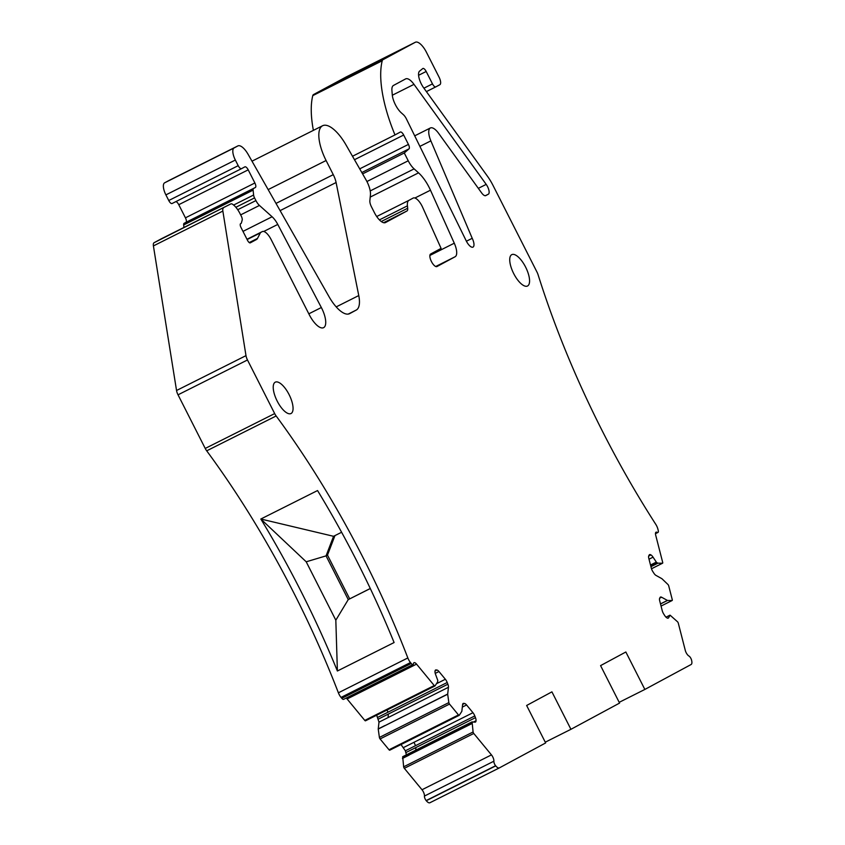 <?xml version="1.0" encoding="UTF-8"?>
<svg xmlns="http://www.w3.org/2000/svg" width="845" height="845" viewBox="0 0 845 845"><rect width="100%" height="100%" fill="white"/><g stroke="black" fill="none" stroke-linecap="round" stroke-linejoin="round"><path stroke-width="1.27" d="M402.642 756.835L410.068 753.022L402.695 756.697L403.646 766.827A1.405 0.539 63.4 0 0 404.322 768.316L422.004 789.748A4.912 1.891 63.4 0 1 424.433 796.064A3.507 1.352 63.4 0 0 426.165 800.574L426.281 800.722A7.024 2.704 63.4 0 0 429.915 802.75A7.024 2.704 63.4 0 0 429.936 802.739L499.332 767.915A7.024 2.704 63.4 0 0 499.384 767.883L545.648 742.945L526.636 705.48L551.922 691.854L570.924 729.309L545.268 742.185M401.016 744.54L405.357 750.793L406.593 755.578M376.68 715.197L378.993 722.137L378.233 729.055L379.394 737.442A1.405 0.539 63.4 0 0 380.081 738.942L389.027 749.779A1.405 0.539 63.4 0 0 389.756 750.191A1.405 0.539 63.4 0 0 389.841 750.106L459.078 715.356M346.196 698.054A4.912 1.891 63.4 0 1 347.105 698.973L364.786 720.405A1.405 0.539 63.4 0 0 365.505 720.806A1.405 0.539 63.4 0 0 365.6 720.722L434.837 685.982M161.374 238.776A7.024 2.704 63.4 0 0 161.353 238.786A7.024 2.704 63.4 0 0 161.321 238.808L154.107 242.695A7.024 2.704 63.4 0 0 153.41 245.916L176.542 390.496A7.024 2.704 63.4 0 0 178.031 394.816L205.229 448.441A7.024 2.704 63.4 0 0 206.698 450.829A421.127 162.504 63.4 0 1 338.391 692.805A7.024 2.704 63.4 0 0 341.031 697.41L341.803 698.329A3.507 1.352 63.4 0 0 343.609 699.354L413.057 664.497A3.507 1.352 63.4 0 0 413.458 663.747A4.912 1.891 63.4 0 1 414.008 662.702A4.912 1.891 63.4 0 1 416.553 664.128L434.235 685.548A1.405 0.539 63.4 0 0 434.953 685.96A1.405 0.539 63.4 0 0 435.048 685.876L437.594 681.978L437.784 680.415L435.576 674.426A4.912 1.891 63.4 0 1 435.006 671.342L435.038 671.046A4.912 1.891 63.4 0 1 435.587 670A4.912 1.891 63.4 0 1 436.083 669.927L436.918 670.022A4.912 1.891 63.4 0 1 438.967 671.521L445.357 679.264A4.912 1.891 63.4 0 1 447.206 682.496L447.871 684.207A4.912 1.891 63.4 0 1 448.441 687.291L447.681 694.21L448.843 702.596A1.405 0.539 63.4 0 0 449.529 704.086L458.476 714.933A1.405 0.539 63.4 0 0 459.205 715.335A1.405 0.539 63.4 0 0 459.289 715.25L461.835 711.363L462.627 704.487A4.912 1.891 63.4 0 1 463.187 703.441A4.912 1.891 63.4 0 1 463.673 703.367L464.518 703.473A4.912 1.891 63.4 0 1 466.567 704.962L472.957 712.705A4.912 1.891 63.4 0 1 474.805 715.937L475.46 717.648A4.912 1.891 63.4 0 1 476.031 720.732L475.999 721.028A4.912 1.891 63.4 0 1 475.45 722.074A4.912 1.891 63.4 0 1 474.953 722.148L472.091 721.979L473.094 731.971A1.405 0.539 63.4 0 0 473.77 733.471L491.452 754.891A4.912 1.891 63.4 0 1 493.881 761.208A3.507 1.352 63.4 0 0 495.614 765.718L495.73 765.866A7.024 2.704 63.4 0 0 499.363 767.894L429.915 802.75M183.925 227.463L183.661 224.971L253.109 190.125A4.214 1.627 63.4 0 1 253.563 188.477L255.359 187.505A4.214 1.627 63.4 0 0 254.884 182.985L248.208 169.845A4.214 1.627 63.4 0 0 244.892 166.845L241.533 168.651A4.214 1.627 63.4 0 1 241.522 168.662A4.214 1.627 63.4 0 1 238.206 165.673L235.343 160.043A11.228 4.331 63.4 0 1 234.076 147.97L237.825 145.942A14.038 5.419 63.4 0 1 237.878 145.91A14.038 5.419 63.4 0 1 248.134 154.381L329.054 296.732A28.075 10.837 63.4 0 0 349.566 313.664A28.075 10.837 63.4 0 0 349.682 313.611L356.284 310.041A28.075 10.837 63.4 0 0 358.766 295.56L336.099 182.52A14.038 5.419 63.4 0 0 333.268 174.661L326.096 160.518A32.29 12.464 63.4 0 1 322.589 125.747A32.29 12.464 63.4 0 1 346.038 144.981L366.033 179.89A15.442 5.957 63.4 0 1 370.437 194.857L369.856 200.761A7.024 2.704 63.4 0 0 371.43 206.761L374.388 212.602A14.038 5.419 63.4 0 0 385.457 222.573A14.038 5.419 63.4 0 0 385.51 222.552L406.941 210.996A7.024 2.704 63.4 0 0 407.691 208.25L407.438 205.831A14.038 5.419 63.4 0 1 408.948 200.339L413.142 198.079A11.228 4.331 63.4 0 1 413.184 198.057A11.228 4.331 63.4 0 1 422.627 207.278L441.09 248.377L430.654 254.007A7.024 2.704 63.4 0 0 431.425 261.517A7.024 2.704 63.4 0 0 436.981 266.534A7.024 2.704 63.4 0 0 437.002 266.524L455.128 256.743A14.038 5.419 63.4 0 0 454.283 243.202L430.475 190.199A25.265 9.749 63.4 0 0 418.55 172.845L414.124 168.884A14.038 5.419 63.4 0 1 408.23 160.782L404.28 152.987L409.022 148.857A4.214 1.627 63.4 0 0 408.431 144.41L403.678 135.031A4.214 1.627 63.4 0 0 400.35 132.042A4.214 1.627 63.4 0 0 400.34 132.052L394.995 134.925A98.263 37.919 63.4 0 1 382.225 60.766A7.024 2.704 63.4 0 1 382.912 59.741L415.296 42.282A14.038 5.419 63.4 0 1 415.36 42.25A14.038 5.419 63.4 0 1 426.419 52.221L439.062 77.148A7.024 2.704 63.4 0 1 439.854 84.701L435.819 86.877A4.214 1.627 63.4 0 0 435.819 86.877A4.214 1.627 63.4 0 1 432.482 83.887L426.186 71.476A4.214 1.627 63.4 0 0 422.859 68.487L419.902 70.885A12.094 4.669 63.4 0 0 423.62 87.764L487.491 176.278A28.075 10.837 63.4 0 1 492.962 185.298L537.019 272.132A7.024 2.704 63.4 0 1 538.085 274.731A421.127 162.504 63.4 0 0 655.741 524.28A7.024 2.704 63.4 0 1 657.906 529.139L658.213 530.311A3.507 1.352 63.4 0 1 657.959 532.445A3.507 1.352 63.4 0 1 657.167 532.339A4.912 1.891 63.4 0 0 656.047 532.192A4.912 1.891 63.4 0 0 655.699 535.17L662.681 562.369A1.405 0.539 63.4 0 1 662.575 563.214L651.495 568.78M175.823 201.628A4.214 1.627 63.4 0 1 178.76 204.691L185.435 217.83A4.214 1.627 63.4 0 1 185.911 222.362L184.115 223.323A4.214 1.627 63.4 0 0 183.661 224.971M168.493 180.735A14.038 5.419 63.4 0 0 168.43 180.767A14.038 5.419 63.4 0 0 168.377 180.798L164.627 182.816A11.228 4.331 63.4 0 0 165.895 194.889L168.757 200.518A4.214 1.627 63.4 0 0 172.074 203.518A4.214 1.627 63.4 0 0 172.084 203.508L241.501 168.673L172.074 203.518M322.589 125.747L253.141 160.603A32.29 12.464 63.4 0 0 252.085 161.321M345.964 77.075A14.038 5.419 63.4 0 0 345.911 77.106A14.038 5.419 63.4 0 0 345.848 77.127L313.463 94.598A7.024 2.704 63.4 0 0 312.777 95.622A98.263 37.919 63.4 0 0 313.389 130.373M393.369 85.503L405.611 78.912A14.038 5.419 63.4 0 1 405.674 78.891A14.038 5.419 63.4 0 1 413.997 84.352L486.202 184.39A7.024 2.704 63.4 0 1 488.357 194.192L485.79 195.586A7.024 2.704 63.4 0 1 485.759 195.596A7.024 2.704 63.4 0 1 481.587 192.861L438.703 133.436A14.038 5.419 63.4 0 0 430.369 127.975A14.038 5.419 63.4 0 0 430.865 140.872L472.218 238.301L466.408 241.216M393.696 85.345A14.038 5.419 63.4 0 0 393.527 85.419A14.038 5.419 63.4 0 0 391.89 90.119L392.312 95.21A14.038 5.419 63.4 0 0 401.28 112.818L403.382 114.698A7.024 2.704 63.4 0 1 406.434 118.965L466.229 240.867A8.418 3.253 63.4 0 0 472.999 247.11A8.418 3.253 63.4 0 0 472.218 238.301M662.575 563.214A1.405 0.539 63.4 0 1 662.469 563.245L657.917 563.171L656.565 562.453L653.048 557.161A4.912 1.891 63.4 0 0 650.925 554.911L650.671 554.774A4.912 1.891 63.4 0 0 649.552 554.626A4.912 1.891 63.4 0 0 649.182 555.017L648.78 555.788A4.912 1.891 63.4 0 0 648.802 558.376L651.326 568.199A4.912 1.891 63.4 0 0 652.847 571.611L653.84 573.153A4.912 1.891 63.4 0 0 655.963 575.392L661.91 578.698L667.92 584.465A1.405 0.539 63.4 0 1 668.722 585.891L672.261 599.654A1.405 0.539 63.4 0 1 672.155 600.51L661.054 606.076L672.05 600.531L667.497 600.468L660.515 603.974M233.621 205.05L253.616 195.015L253.109 190.125M253.616 195.015A4.214 1.627 63.4 0 0 254.546 197.899L255.919 200.582A8.418 3.253 63.4 0 0 259.447 205.441L272.101 216.764A14.038 5.419 63.4 0 1 277.773 224.432L321.343 307.527A18.167 7.013 63.4 0 1 323.614 327.659A18.167 7.013 63.4 0 1 309.291 314.752L271.15 239.579A11.228 4.331 63.4 0 0 262.299 231.593A11.228 4.331 63.4 0 0 262.246 231.614L260.851 232.375A7.024 2.704 63.4 0 0 260.344 232.914L257.493 238.427A14.038 5.419 63.4 0 1 256.468 239.515L250.321 242.832A3.507 1.352 63.4 0 1 250.3 242.842L250.321 242.832M154.107 242.695L230.769 203.951A7.024 2.704 63.4 0 0 230.769 203.951A7.024 2.704 63.4 0 1 233.04 204.596L233.4 204.87A14.038 5.419 63.4 0 1 239.969 213.542L241.3 216.151A4.214 1.627 63.4 0 1 242.177 220.101L241.385 222.953A3.507 1.352 63.4 0 1 241.057 223.439L240.603 223.682A3.507 1.352 63.4 0 0 240.994 227.453L247.532 240.35A3.507 1.352 63.4 0 0 250.3 242.842M223.555 207.849A7.024 2.704 63.4 0 0 222.858 211.07L245.99 355.639A7.024 2.704 63.4 0 0 247.479 359.97L274.678 413.585A7.024 2.704 63.4 0 0 276.146 415.972A421.127 162.504 63.4 0 1 407.839 657.949A7.024 2.704 63.4 0 0 410.48 662.554L411.24 663.483A3.507 1.352 63.4 0 0 413.057 664.497M667.497 600.468L661.572 597.214A4.912 1.891 63.4 0 0 660.452 597.077A4.912 1.891 63.4 0 0 660.082 597.468L659.681 598.228A4.912 1.891 63.4 0 0 659.702 600.816L662.226 610.639A4.912 1.891 63.4 0 0 663.747 614.061L664.74 615.593A4.912 1.891 63.4 0 0 666.863 617.832L667.117 617.98A4.912 1.891 63.4 0 0 668.237 618.117A4.912 1.891 63.4 0 0 668.606 617.727L670.117 615.202L677.5 621.751A1.405 0.539 63.4 0 1 678.303 623.188L685.284 650.375A4.912 1.891 63.4 0 0 688.939 656.037A3.507 1.352 63.4 0 1 691.537 660.072L691.59 660.262A7.024 2.704 63.4 0 1 691.115 664.508L644.851 689.446L625.849 651.991L600.573 665.617L619.575 703.082L570.924 729.309M523.763 285.599A17.544 6.771 63.4 0 0 527.523 286.011A17.544 6.771 63.4 0 0 527.428 271.171A17.544 6.771 63.4 0 0 515.545 255.053A17.544 6.771 63.4 0 0 511.785 254.641A17.544 6.771 63.4 0 0 511.869 269.481A17.544 6.771 63.4 0 0 523.763 285.599M287.247 413.12A17.544 6.771 63.4 0 0 291.007 413.532A17.544 6.771 63.4 0 0 290.923 398.703A17.544 6.771 63.4 0 0 279.03 382.574A17.544 6.771 63.4 0 0 275.269 382.172A17.544 6.771 63.4 0 0 275.364 397.002A17.544 6.771 63.4 0 0 287.247 413.12M378.233 729.055L447.681 694.051M402.474 758.282L471.932 723.595M337.387 671.004A421.127 162.504 63.4 0 0 260.83 519.02L317.551 490.554A421.127 162.504 63.4 0 1 394.097 642.538L337.387 671.004L335.824 620.188L306.207 561.798L260.83 519.02L333.553 536.3L341.602 532.265M333.553 536.3L326.064 555.873L306.207 561.798M334.958 535.593L327.49 555.102L326.064 555.873L348.246 599.601L335.824 620.188M370.279 588.49L348.246 599.601L370.3 588.532M349.672 598.83L327.49 555.102M644.851 689.446L619.195 702.322M406.012 752.504L415.898 747.55L415.698 751.015M403.509 747.55L413.997 742.29L415.529 745.681L474.805 715.937M378.423 719.063L388.299 714.099L388.098 717.574L448.441 687.291M387.126 709.958L387.929 712.24L447.206 682.496M362.6 173.901L404.28 152.987M352.492 156.262L394.995 134.925M392.312 95.231L413.997 84.352M478.333 188.34L486.202 184.39M485.336 195.713L488.357 194.192M419.88 146.386L430.865 140.872M656.259 562.136L650.513 565.02M656.565 562.453L650.618 565.432M384.824 725.749L447.681 694.21M410.068 753.022L472.112 721.884M409.804 753.233L472.091 721.979M409.117 754.955L471.922 723.436M669.905 615.234L666.018 617.188L669.958 615.181M661.572 597.214L659.734 598.144M668.606 617.727L667.698 618.191M474.003 722.031L475.999 721.028M473.549 721.979L476.031 720.732M415.898 747.55L475.46 717.648M413.997 742.29L472.957 712.705M462.342 707.085L466.567 704.962M462.637 704.413L464.518 703.473M462.838 703.79L463.673 703.367M388.299 714.099L447.871 684.207M436.442 683.732L445.357 679.264M435.238 673.391L438.967 671.521M435.048 670.972L436.918 670.022M435.238 670.349L436.083 669.927M653.048 557.161L649.013 559.189M650.925 554.911L648.675 556.042M650.671 554.774L648.823 555.693M667.392 600.436L660.494 603.89M657.811 563.14L650.914 566.604M657.917 563.171L650.935 566.678M426.281 800.722L495.73 765.866M426.165 800.574L495.614 765.718M424.433 796.064L493.881 761.208M422.004 789.748L491.452 754.891M473.77 733.471L404.322 768.316M403.646 766.827L473.094 731.971M402.484 758.44L409.075 755.134M405.357 750.793L415.529 745.681M389.027 749.779L458.476 714.933M449.529 704.086L380.081 738.942M379.394 737.442L448.843 702.596M378.233 728.908L384.866 725.57M378.993 722.137L388.098 717.574M377.757 717.352L387.929 712.24M364.786 720.405L434.235 685.548M347.105 698.973L416.553 664.128M341.803 698.329L411.24 663.483M341.031 697.41L410.48 662.554M338.391 692.805L407.839 657.949M206.698 450.829L276.146 415.972M205.229 448.441L274.678 413.585M178.031 394.816L247.479 359.97M176.542 390.496L245.99 355.639M153.41 245.916L222.858 211.07M161.321 238.808L230.769 203.951L161.353 238.786M249.803 242.864L256.468 239.515M249.243 242.568L257.493 238.427M247.131 239.547L260.344 232.914M262.246 231.614L246.993 239.272L260.851 232.375M308.816 313.822L321.343 307.527M263.714 231.477L277.773 224.432M242.99 231.382L272.101 216.764M240.645 214.883L259.447 205.441M237.72 209.718L255.919 200.582M235.861 207.278L254.546 197.899M184.115 223.323L253.563 188.477M185.911 222.362L255.359 187.505M185.435 217.83L254.884 182.985M178.76 204.691L248.208 169.845M168.757 200.518L238.206 165.673M165.895 194.889L235.343 160.043M164.627 182.816L234.076 147.97M168.377 180.798L237.825 145.942M348.256 314.076L356.284 310.041M336.215 306.883L358.766 295.56M280.107 210.616L336.099 182.52M276.009 203.402L333.268 174.661M268.161 189.597L326.096 160.518M383.609 222.7L406.941 210.996M381.275 221.506L407.691 208.25M379.426 219.89L407.438 205.831M376.701 216.521L408.948 200.339M435.724 266.492L455.128 256.743M429.894 255.443L454.283 243.202M414.884 198.026L430.475 190.199M370.216 197.096L418.55 172.845M370.216 190.917L414.124 168.884M366.92 181.517L408.23 160.782M361.829 172.538L409.022 148.857M359.716 168.852L408.431 144.41M354.478 159.716L403.678 135.031M312.777 95.622L382.225 60.766M313.463 94.598L382.912 59.741M345.848 77.127L415.296 42.282M426.387 91.609L435.788 86.887L426.387 91.609M423.915 88.186L432.482 83.887M418.571 75.3L426.186 71.476M655.498 533.174L657.167 532.339M662.469 563.245L651.484 568.759M414.715 135.834L430.369 127.975M402.716 756.687L472.165 721.831M389.756 750.191L459.205 715.335M365.505 720.806L434.953 685.96M246.993 239.272L262.299 231.593M168.43 180.767L237.878 145.91M345.911 77.106L415.36 42.25M655.477 533.691L657.959 532.445"/></g></svg>
